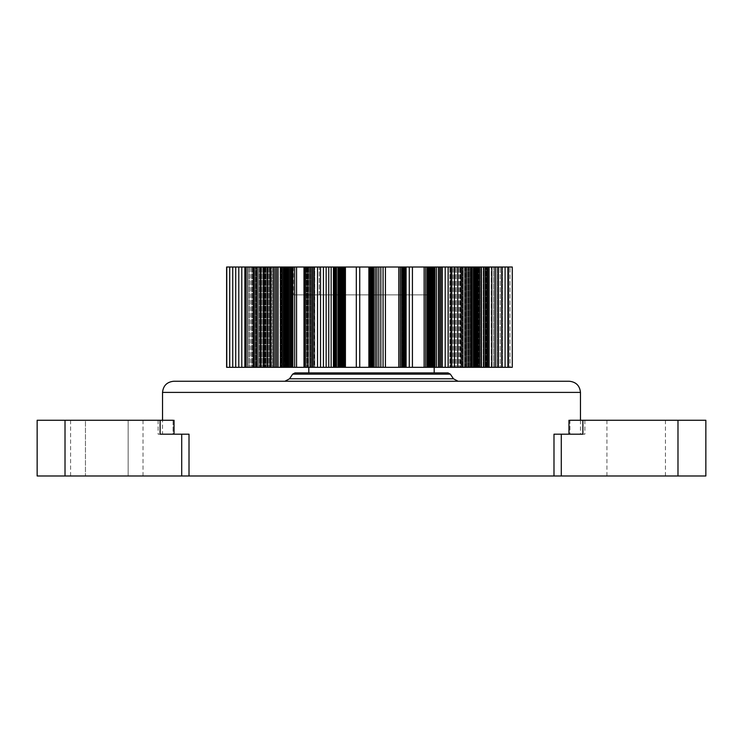 <?xml version="1.0" encoding="UTF-8"?>
<svg xmlns="http://www.w3.org/2000/svg" width="743" height="743" viewBox="0 0 743 743"><rect width="100%" height="100%" fill="white"/><g stroke="black" fill="none" stroke-linecap="round" stroke-linejoin="round"><path stroke-width="0.56" stroke-dasharray="3.71 2.79" d="M705.85 420.259L569.937 420.259C589.766 420.259 589.766 420.259 569.937 420.259C589.766 420.259 589.766 420.259 569.937 420.259L569.937 434.191L582.893 434.191L569.937 434.191C589.766 434.191 589.766 434.191 569.937 434.191C589.766 434.191 589.766 434.191 569.937 434.191L569.937 420.259M665.449 420.259L606.938 420.259L665.449 420.259L665.449 475.984L606.938 475.984L665.449 475.984M173.063 420.259L173.063 434.191L174.038 434.191L160.107 434.191L173.063 434.191C153.234 434.191 153.234 434.191 173.063 434.191C153.234 434.191 153.234 434.191 173.063 434.191L173.063 420.259C153.234 420.259 153.234 420.259 173.063 420.259C153.234 420.259 153.234 420.259 173.063 420.259L37.15 420.259L37.15 475.984L65.013 475.984L65.013 420.259M128.158 420.259C147.309 420.259 147.309 420.259 128.158 420.259C147.309 420.259 147.309 420.259 128.158 420.259L85.454 420.259L128.158 420.259L128.158 475.984L128.158 420.259M85.454 420.259C66.303 420.259 66.303 420.259 85.454 420.259C66.303 420.259 66.303 420.259 85.454 420.259L85.454 475.984L128.158 475.984C147.309 475.984 147.309 475.984 128.158 475.984C147.309 475.984 147.309 475.984 128.158 475.984L85.454 475.984L85.454 420.259M162.531 434.191L189.01 434.191L162.531 434.191L162.531 420.259M181.71 434.191L181.71 475.984L189.01 475.984L189.01 434.191L160.107 434.191L160.107 420.259M448.02 372.893L294.98 372.893M434.191 372.893L308.809 372.893L434.191 372.893M569.324 381.252L173.676 381.252M458.069 381.252L284.931 381.252L458.069 381.252M85.454 475.984C66.303 475.984 66.303 475.984 85.454 475.984C66.303 475.984 66.303 475.984 85.454 475.984M705.85 475.984L561.29 475.984L561.29 434.191L580.469 434.191L553.99 434.191L553.99 475.984L189.01 475.984M181.71 475.984L65.013 475.984M553.99 475.984L561.29 475.984M582.893 420.259L582.893 434.191L561.29 434.191M319.276 294.878L319.276 267.016L412.792 267.016C440.534 267.016 440.534 267.016 412.792 267.016L319.276 267.016L412.792 267.016C440.534 267.016 440.534 267.016 412.792 267.016L319.276 267.016C285.618 267.016 285.618 267.016 319.276 267.016C285.618 267.016 285.618 267.016 319.276 267.016L319.276 294.878L412.792 294.878C440.534 294.878 440.534 294.878 412.792 294.878L319.276 294.878L412.792 294.878C440.534 294.878 440.534 294.878 412.792 294.878L319.276 294.878C285.618 294.878 285.618 294.878 319.276 294.878C285.618 294.878 285.618 294.878 319.276 294.878M229.717 267.016L246.332 267.016L246.332 367.321L246.332 267.016L247.828 267.016L247.828 367.321L247.828 267.016L249.332 267.016L249.332 367.321L249.332 267.016L251.84 267.016L251.84 367.321L251.84 267.016L253.818 267.016L253.818 367.321L253.818 267.016L255.128 267.016L255.128 367.321L255.128 267.016L255.787 267.016L255.787 367.321L255.787 267.016L256.744 267.016L256.744 367.321L256.744 267.016L257.301 267.016L257.301 367.321L257.292 267.016L258.406 267.016L256.298 267.016L256.298 367.321L256.298 267.016L254.329 267.016L254.329 367.321L254.329 267.016L252.499 267.016L252.499 367.321L252.499 267.016L250.725 267.016L250.725 367.321L250.725 267.016L249.091 267.016L249.091 367.321L249.091 267.016L247.521 267.016L247.521 367.321L247.521 267.016L246.1 267.016L276.6 267.016L276.591 367.321L281.105 367.321L278.151 367.321L278.151 267.016L278.151 367.321L276.591 367.321L276.591 267.016L274.919 267.016L308.169 267.016L303.98 267.016L304.073 367.321L303.98 267.016L359.733 267.016L359.733 367.321L226.773 367.321L226.773 267.016L229.717 267.016L229.717 367.321M359.733 367.321L368.881 367.321L368.881 267.016L359.733 267.016M461.18 267.016L461.18 367.321L471.378 367.321L449.868 367.321L449.868 267.016L449.868 367.321L450.982 367.321L450.982 267.016L450.982 367.321L452.236 367.321L452.236 267.016L452.236 367.321L453.156 367.321L453.156 267.016L453.156 367.321L454.122 367.321L454.122 267.016L454.122 367.321L455.218 367.321L455.218 267.016L455.218 367.321L456.341 367.321L456.341 267.016L456.341 367.321L457.447 367.321L457.447 267.016L457.447 367.321L458.032 367.321L458.032 267.016L458.032 367.321L458.923 367.321L458.923 267.016L458.923 367.321L459.908 367.321L459.908 267.016L459.908 367.321L460.372 267.016L460.372 367.321L461.059 367.321L461.059 267.016L461.059 367.321L461.459 267.016L461.459 367.321L462.192 367.321L462.192 267.016L462.192 367.321L463.279 367.321L463.279 267.016L463.279 367.321L464.561 367.321L464.561 267.016L464.561 367.321L465.267 367.321L465.267 267.016L465.267 367.321L465.926 367.321L465.926 267.016L465.926 367.321L466.539 367.321L466.539 267.016L466.539 367.321L467.7 367.321L467.7 267.016L467.7 367.321L468.703 367.321L468.703 267.016L468.703 367.321L469.585 367.321L469.585 267.016L469.585 367.321L470.31 367.321L470.31 267.016L470.31 367.321L470.923 367.321L470.923 267.016L471.378 367.321L471.378 267.016L402.585 267.016L402.585 367.321L402.576 267.016L405.836 267.016L405.808 367.321L406.012 267.016L369.485 267.016L369.485 367.321L368.881 367.321M370.051 267.016L370.051 367.321L370.209 267.016L368.881 267.016M369.903 367.321L369.903 267.016L369.903 367.321M370.209 267.016L370.209 367.321L370.209 267.016M370.274 267.016L370.293 367.321L370.274 267.016M370.265 267.016L370.265 367.321L370.265 267.016M369.856 267.016L369.856 367.321M370.404 267.016L370.051 367.321M370.961 267.016L370.961 367.321L370.404 367.321M371.779 267.016L371.779 367.321L370.961 367.321M372.364 267.016L372.364 367.321L371.779 367.321M373.005 267.016L373.005 367.321L372.364 367.321M373.683 267.016L373.683 367.321L373.005 367.321M375.224 267.016L375.224 367.321L373.683 367.321M376.905 267.016L376.905 367.321L375.224 367.321M378.8 267.016L378.8 367.321L376.905 367.321M380.825 267.016L380.825 367.321L378.8 367.321M383.063 267.016L383.063 367.321L380.825 367.321M385.422 267.016L385.422 367.321L383.063 367.321M398.777 267.016L398.777 367.321L385.422 367.321M400.291 267.016L400.291 367.321L398.777 367.321M401.666 267.016L401.666 367.321L400.291 367.321M402.845 267.016L402.845 367.321L401.666 367.321M403.867 267.016L403.867 367.321L402.845 367.321M404.694 267.016L404.694 367.321L403.867 367.321M405.362 267.016L405.362 367.321L404.694 367.321M405.622 267.016L405.362 367.321M405.808 267.016L405.808 367.321L402.743 367.321L402.743 267.016L402.743 367.321L402.947 267.016L402.947 367.321L403.226 267.016L403.226 367.321L403.579 267.016L403.579 367.321L403.988 267.016L403.988 367.321L404.424 267.016L404.424 367.321L404.675 267.016L404.675 367.321L405.102 267.016L405.102 367.321L405.604 367.321L405.604 267.016L405.622 367.321M405.994 267.016L406.012 367.321M406.096 267.016L406.096 367.321M406.068 267.016L406.068 367.321L406.068 267.016M405.836 367.321L424.132 367.321L424.132 267.016M425.711 267.016L425.711 367.321L424.132 367.321M427.169 267.016L427.169 367.321L425.711 367.321M428.07 267.016L428.07 367.321L427.169 367.321M428.915 267.016L428.915 367.321L428.07 367.321M429.779 267.016L429.779 367.321L428.915 367.321M430.606 267.016L430.606 367.321L429.779 367.321M431.367 267.016L431.367 367.321L430.606 367.321M431.711 267.016L431.367 367.321M432.194 267.016L432.194 367.321L431.711 367.321M432.649 267.016L432.194 367.321M432.918 267.016L432.649 367.321M433.503 267.016L433.503 367.321L432.918 367.321M433.958 267.016L433.503 367.321M434.934 267.016L434.934 367.321L433.958 367.321M436.447 267.016L436.447 367.321L434.934 367.321M438.444 267.016L438.444 367.321L436.447 367.321M439.707 267.016L439.707 367.321L438.444 367.321M441.017 267.016L441.017 367.321L439.707 367.321M442.345 267.016L442.345 367.321L441.017 367.321M445.187 267.016L445.187 367.321L442.345 367.321M448.113 267.016L448.113 367.321L445.187 367.321M451.224 267.016L451.224 367.321L448.113 367.321M454.41 267.016L454.41 367.321L451.224 367.321M457.772 267.016L457.772 367.321L454.41 367.321M461.18 367.321L457.772 367.321M452.115 367.321L464.737 367.321L452.115 367.321L452.115 267.016L450.249 267.016L462.675 267.016L462.675 367.321L462.675 267.016L464.737 267.016L452.115 267.016L452.115 367.321M464.737 267.016L464.737 367.321L466.762 367.321L464.737 367.321L464.737 267.016L466.762 267.016L464.737 267.016M466.762 267.016L466.762 367.321L468.09 367.321L466.762 367.321L466.762 267.016L468.09 267.016L466.762 267.016M468.09 267.016L468.09 367.321L469.39 367.321L468.09 367.321L468.09 267.016L469.39 267.016L468.09 267.016M469.39 267.016L469.39 367.321L470.783 367.321L469.39 367.321L469.39 267.016L470.783 267.016L469.39 267.016M470.783 267.016L470.783 367.321L472.158 367.321L470.783 367.321L470.783 267.016L472.158 267.016L470.783 267.016M472.158 267.016L472.158 367.321L473.458 367.321L473.458 267.016L472.158 267.016M512.271 267.016L466.214 267.016L512.271 267.016L474.099 267.016L474.099 367.321L473.458 367.321M474.099 267.016L473.458 267.016M475.028 267.016L475.028 367.321L474.099 367.321M475.984 267.016L475.984 367.321L475.028 367.321M476.486 267.016L476.486 367.321L475.984 367.321M477.396 267.016L477.396 367.321L476.486 367.321M478.028 267.016L478.028 367.321L477.396 367.321M479.328 267.016L479.328 367.321L478.028 367.321M481.315 267.016L481.315 367.321L479.328 367.321M483.851 267.016L483.851 367.321L481.315 367.321M485.402 267.016L485.402 367.321L483.851 367.321M486.962 267.016L486.962 367.321L485.402 367.321M488.513 267.016L488.513 367.321L486.962 367.321M491.764 267.016L491.764 367.321L488.513 367.321M494.996 267.016L494.996 367.321L491.764 367.321M498.339 267.016L498.339 367.321L494.996 367.321M501.664 267.016L501.664 367.321L498.339 367.321M505.082 267.016L505.082 367.321L501.664 367.321M508.463 267.016L508.463 367.321L505.082 367.321M512.271 367.321L466.214 367.321L472.269 367.321L472.269 267.016L472.269 367.321L474.155 367.321L474.155 267.016L474.155 367.321L476.105 367.321L476.105 267.016L476.105 367.321L477.443 367.321L477.443 267.016L477.443 367.321L478.789 367.321L478.789 267.016L478.789 367.321L480.266 367.321L480.266 267.016L480.266 367.321L481.752 367.321L481.752 267.016L481.752 367.321L483.182 367.321L483.182 267.016L483.182 367.321L483.907 367.321L483.907 267.016L483.907 367.321L484.993 367.321L484.993 267.016L484.993 367.321L486.154 367.321L486.154 267.016L486.154 367.321L486.721 367.321L486.721 267.016L486.721 367.321L487.668 367.321L487.668 267.016L487.668 367.321L488.281 367.321L488.281 267.016L488.281 367.321L489.488 367.321L489.488 267.016L489.488 367.321L491.318 367.321L491.318 267.016L491.318 367.321L493.584 367.321L493.584 267.016L493.584 367.321L494.931 367.321L494.931 267.016L494.931 367.321L496.24 367.321L496.24 267.016L496.24 367.321L497.531 367.321L497.531 267.016L497.531 367.321L500.15 367.321L500.15 267.016L500.15 367.321L502.667 367.321L502.667 267.016L502.667 367.321L505.184 367.321L505.184 267.016L505.184 367.321L507.59 367.321L507.59 267.016L507.59 367.321L509.986 367.321L509.986 267.016L509.986 367.321L512.271 367.321L508.463 367.321M466.214 267.016L466.214 367.321M402.585 267.016L402.585 367.321L402.576 267.016M370.088 267.016L370.088 367.321L370.088 267.016M304.333 267.016L304.509 367.321L304.333 267.016M304.509 267.016L304.741 367.321L304.509 267.016M304.741 267.016L305.029 367.321L304.741 267.016M305.029 267.016L305.029 367.321L305.642 367.321L305.029 367.321L305.029 267.016M305.642 267.016L305.642 367.321L306.218 367.321L305.642 367.321L305.642 267.016M306.218 267.016L306.608 367.321L306.218 267.016M306.608 267.016L306.85 367.321L306.608 267.016M306.85 267.016L307.305 367.321L306.85 267.016M307.305 267.016L307.658 367.321L307.305 267.016M307.658 267.016L307.658 367.321L308.429 367.321L307.658 367.321L307.658 267.016M308.429 267.016L308.429 367.321L309.125 367.321L308.429 367.321L308.429 267.016M309.125 267.016L309.552 367.321L309.125 267.016M309.552 267.016L309.552 367.321L310.36 367.321L309.552 367.321L309.552 267.016M310.36 267.016L310.36 367.321L311.159 367.321L310.36 367.321L310.36 267.016M311.159 267.016L311.159 367.321L311.911 367.321L311.159 367.321L311.159 267.016M311.911 267.016L311.911 367.321L312.562 367.321L311.911 367.321L311.911 267.016M312.562 267.016L312.562 367.321L313.147 367.321L312.562 367.321L312.562 267.016M313.147 267.016L313.147 367.321L313.89 367.321L313.147 367.321L313.147 267.016M313.89 267.016L313.89 367.321L314.465 367.321L313.89 367.321L313.89 267.016M314.465 267.016L314.781 367.321L310.778 367.321L314.465 367.321L314.465 267.016M308.169 267.016L310.778 267.016L308.169 267.016L308.169 367.321L308.169 267.016M258.313 267.016L258.313 367.321L276.591 367.321L246.1 367.321L258.313 367.321L258.313 267.016M259.381 267.016L259.381 367.321L259.381 267.016M261.239 267.016L261.239 367.321L261.239 267.016M262.753 267.016L262.753 367.321L262.753 267.016M263.765 267.016L263.765 367.321L263.765 267.016M264.294 267.016L264.294 367.321L264.294 267.016M265.149 267.016L265.149 367.321L265.149 267.016M265.678 267.016L265.678 367.321L265.678 267.016M266.802 267.016L266.802 367.321L266.802 267.016M267.833 267.016L267.833 367.321L267.833 267.016M268.511 267.016L268.511 367.321L268.511 267.016M269.839 267.016L269.839 367.321L269.839 267.016M271.195 267.016L271.195 367.321L271.195 267.016M272.532 267.016L272.532 367.321L272.532 267.016M273.74 267.016L273.74 367.321L273.74 267.016M274.919 267.016L274.919 367.321L274.919 267.016M281.616 367.321L280.13 367.321L281.616 367.321L281.616 267.016L280.13 267.016L281.616 267.016L281.616 367.321M280.13 367.321L271.474 367.321L280.13 367.321L280.13 267.016L271.474 267.016L271.474 367.321L271.474 267.016L269.421 267.016L280.13 267.016L280.13 367.321M269.421 267.016L269.421 367.321L269.421 267.016L267.35 267.016L269.421 267.016M267.35 267.016L267.35 367.321L267.35 267.016L265.966 267.016L267.35 267.016M265.966 267.016L265.966 367.321L265.966 267.016L264.582 267.016L265.966 267.016M264.582 267.016L264.582 367.321L264.582 267.016L263.087 267.016L264.582 267.016M263.087 267.016L263.087 367.321L263.087 267.016L261.592 267.016L263.087 267.016M261.592 267.016L261.592 367.321L261.592 267.016L260.171 267.016L261.592 267.016M260.171 267.016L260.171 367.321L260.171 267.016L259.456 267.016L260.171 267.016M259.456 267.016L259.456 367.321L259.456 267.016L258.406 267.016L259.456 267.016M258.406 267.016L258.406 367.321L258.406 267.016M232.754 267.016L232.754 367.321M235.735 267.016L235.735 367.321M238.791 267.016L238.791 367.321M241.791 267.016L241.791 367.321M244.846 267.016L244.846 367.321M257.301 267.016L257.301 367.321L257.292 267.016M246.1 267.016L246.1 367.321M253.391 267.016L253.391 367.321M256.929 267.016L256.929 367.321M260.468 267.016L260.468 367.321M263.858 267.016L263.858 367.321M267.229 267.016L267.229 367.321M270.424 267.016L270.424 367.321M273.6 267.016L273.6 367.321M275.105 267.016L275.105 367.321M276.6 267.016L276.6 367.321M278.068 267.016L278.068 367.321M280.427 267.016L280.427 367.321M282.247 267.016L282.247 367.321M283.445 267.016L283.445 367.321M284.012 267.016L284.012 367.321M284.783 267.016L284.783 367.321M285.182 267.016L285.182 367.321M285.925 267.016L285.925 367.321M286.659 267.016L286.659 367.321M287.169 267.016L287.169 367.321M288.247 267.016L288.247 367.321M289.389 267.016L289.389 367.321M290.569 267.016L290.569 367.321M291.693 267.016L291.693 367.321M292.853 267.016L292.853 367.321M294.665 267.016L294.665 367.321M296.559 267.016L296.559 367.321M303.98 267.016L303.98 367.321M304.054 267.016L304.054 367.321M304.286 267.016L304.286 367.321M304.686 267.016L304.686 367.321M305.243 267.016L305.243 367.321M317.512 267.016L317.512 367.321M320.521 267.016L320.521 367.321M323.437 267.016L323.437 367.321M326.149 267.016L326.149 367.321M328.768 267.016L328.768 367.321M331.155 267.016L331.155 367.321M333.44 267.016L333.44 367.321M334.489 267.016L334.489 367.321M335.502 267.016L335.502 367.321M336.468 267.016L336.468 367.321M337.935 267.016L337.935 367.321M339.012 267.016L339.012 367.321M339.709 267.016L339.709 367.321M340.015 267.016L340.015 367.321M340.35 267.016L340.35 367.321M340.47 267.016L340.47 367.321M340.61 267.016L340.61 367.321M340.796 267.016L340.796 367.321M340.953 267.016L340.953 367.321M341.325 267.016L341.325 367.321M341.771 267.016L341.771 367.321M342.254 267.016L342.254 367.321M342.755 267.016L342.755 367.321M343.322 267.016L343.322 367.321M344.297 267.016L344.297 367.321M345.43 267.016L345.43 367.321M308.809 367.321L434.191 367.321L308.809 367.321M606.938 420.259L606.938 475.984M580.469 420.259L580.469 434.191M356.306 267.016L356.306 367.321M409.272 267.016L409.272 367.321M412.421 267.016L412.421 367.321M450.249 267.016L450.249 367.321L450.249 267.016M310.778 267.016L310.778 367.321L310.778 267.016M281.105 267.016L281.105 367.321L281.105 267.016M450.342 374.138L292.658 374.138M453.434 378.772L289.566 378.772M580.469 392.397L162.531 392.397M143.028 420.259L143.028 475.984M174.038 420.259L174.038 434.191M70.585 420.259L70.585 475.984M158.11 420.259L158.11 434.191M568.962 420.259L568.962 434.191M584.89 420.259L584.89 434.191M434.191 294.878L434.191 267.016M448.363 367.321L448.363 267.016L448.363 367.321M314.781 367.321L314.781 267.016L314.781 367.321M293.485 267.016L293.485 294.878"/><path stroke-width="1.11" d="M569.937 420.259L705.85 420.259L705.85 475.984L705.85 420.259M160.107 420.259L160.107 434.191L189.01 434.191L189.01 475.984L37.15 475.984L37.15 420.259L173.063 420.259M284.931 381.252L289.566 378.772L292.658 374.138L294.98 372.893L448.02 372.893L450.342 374.138L453.434 378.772L458.069 381.252M162.531 420.259L162.531 392.397C163.237 385.673 166.952 381.958 173.676 381.252L569.324 381.252C576.048 381.958 579.763 385.673 580.469 392.397L580.469 420.259M561.29 475.984L553.99 475.984L553.99 434.191L561.29 434.191L561.29 475.984L705.85 475.984M189.01 475.984L553.99 475.984M561.29 434.191L582.893 434.191L582.893 420.259M512.271 267.016L512.271 367.321L512.271 267.016L508.463 267.016L508.463 367.321L512.271 367.321M470.783 267.016L505.082 267.016L505.082 367.321L508.463 367.321M505.082 267.016L508.463 267.016M501.664 267.016L501.664 367.321L505.082 367.321M498.339 267.016L498.339 367.321L501.664 367.321M494.996 267.016L494.996 367.321L498.339 367.321M491.764 267.016L491.764 367.321L494.996 367.321M488.513 267.016L488.513 367.321L491.764 367.321M486.962 267.016L486.962 367.321L488.513 367.321M485.402 267.016L485.402 367.321L486.962 367.321M483.851 267.016L483.851 367.321L485.402 367.321M481.315 267.016L481.315 367.321L483.851 367.321M479.328 267.016L479.328 367.321L481.315 367.321M478.028 267.016L478.028 367.321L479.328 367.321M477.396 267.016L477.396 367.321L478.028 367.321M476.486 267.016L476.486 367.321L477.396 367.321M475.984 267.016L475.984 367.321L476.486 367.321M475.028 267.016L475.028 367.321L475.984 367.321M474.099 267.016L474.099 367.321L475.028 367.321M473.458 267.016L473.458 367.321L474.099 367.321M472.158 267.016L472.158 367.321L473.458 367.321M470.783 367.321L472.158 367.321M471.378 267.016L471.378 367.321L461.18 367.321L461.18 267.016L471.378 267.016M425.711 267.016L425.711 367.321L424.132 367.321L424.132 267.016L457.772 267.016L457.772 367.321L461.18 367.321M457.772 267.016L461.18 267.016M454.41 267.016L454.41 367.321L457.772 367.321M451.224 267.016L451.224 367.321L454.41 367.321M448.113 267.016L448.113 367.321L451.224 367.321M445.187 267.016L445.187 367.321L448.113 367.321M442.345 267.016L442.345 367.321L445.187 367.321M441.017 267.016L441.017 367.321L442.345 367.321M439.707 267.016L439.707 367.321L441.017 367.321M438.444 267.016L438.444 367.321L439.707 367.321M436.447 267.016L436.447 367.321L438.444 367.321M434.934 267.016L434.934 367.321L436.447 367.321M433.958 267.016L433.958 367.321L434.934 367.321M433.503 267.016L433.958 367.321M432.918 267.016L432.918 367.321L433.503 367.321M432.649 267.016L432.918 367.321M432.194 267.016L432.649 367.321M431.711 267.016L431.711 367.321L432.194 367.321M431.367 267.016L431.711 367.321M430.606 267.016L430.606 367.321L431.367 367.321M429.779 267.016L429.779 367.321L430.606 367.321M428.915 267.016L428.915 367.321L429.779 367.321M428.07 267.016L428.07 367.321L428.915 367.321M427.169 267.016L427.169 367.321L428.07 367.321M425.711 367.321L427.169 367.321M424.132 367.321L405.836 367.321L405.836 267.016L412.421 267.016L412.421 367.321M424.132 267.016L412.421 267.016M406.096 267.016L406.096 367.321M405.994 267.016L405.994 367.321M369.485 267.016L369.485 367.321L368.881 367.321L368.881 267.016L405.622 267.016L405.836 367.321M405.362 267.016L405.622 367.321M404.694 267.016L404.694 367.321L405.362 367.321M403.867 267.016L403.867 367.321L404.694 367.321M402.845 267.016L402.845 367.321L403.867 367.321M401.666 267.016L401.666 367.321L402.845 367.321M400.291 267.016L400.291 367.321L401.666 367.321M398.777 267.016L398.777 367.321L400.291 367.321M385.422 267.016L385.422 367.321L398.777 367.321M383.063 267.016L383.063 367.321L385.422 367.321M380.825 267.016L380.825 367.321L383.063 367.321M378.8 267.016L378.8 367.321L380.825 367.321M376.905 267.016L376.905 367.321L378.8 367.321M375.224 267.016L375.224 367.321L376.905 367.321M373.683 267.016L373.683 367.321L375.224 367.321M373.005 267.016L373.005 367.321L373.683 367.321M372.364 267.016L372.364 367.321L373.005 367.321M371.779 267.016L371.779 367.321L372.364 367.321M370.961 267.016L370.961 367.321L371.779 367.321M370.404 267.016L370.404 367.321L370.961 367.321M370.051 267.016L370.404 367.321M369.921 267.016L370.051 367.321M369.856 267.016L369.856 367.321M368.881 367.321L345.43 367.321L345.43 267.016L359.733 267.016L359.733 367.321M368.881 267.016L359.733 267.016M304.054 267.016L303.98 367.321L303.98 267.016L344.297 267.016L344.297 367.321L345.43 367.321M344.297 267.016L345.43 267.016M343.322 267.016L343.322 367.321L344.297 367.321M342.755 267.016L342.755 367.321L343.322 367.321M342.254 267.016L342.254 367.321L342.755 367.321M341.771 267.016L341.771 367.321L342.254 367.321M341.325 267.016L341.771 367.321M340.953 267.016L341.325 367.321M340.796 267.016L340.953 367.321M340.61 267.016L340.796 367.321M340.47 267.016L340.61 367.321M340.35 267.016L340.47 367.321M340.015 267.016L340.35 367.321M339.709 267.016L340.015 367.321M339.012 267.016L339.012 367.321L339.709 367.321M337.935 267.016L337.935 367.321L339.012 367.321M336.468 267.016L336.468 367.321L337.935 367.321M335.502 267.016L335.502 367.321L336.468 367.321M334.489 267.016L334.489 367.321L335.502 367.321M333.44 267.016L333.44 367.321L334.489 367.321M331.155 267.016L331.155 367.321L333.44 367.321M328.768 267.016L328.768 367.321L331.155 367.321M326.149 267.016L326.149 367.321L328.768 367.321M323.437 267.016L323.437 367.321L326.149 367.321M320.521 267.016L320.521 367.321L323.437 367.321M317.512 267.016L317.512 367.321L320.521 367.321M305.243 267.016L305.243 367.321L317.512 367.321M304.686 267.016L304.686 367.321L305.243 367.321M304.286 267.016L304.686 367.321M303.98 367.321L296.559 367.321L296.559 267.016L303.98 267.016M253.391 267.016L253.391 367.321L246.1 367.321L246.1 267.016L294.665 267.016L294.665 367.321L296.559 367.321M294.665 267.016L296.559 267.016M292.853 267.016L292.853 367.321L294.665 367.321M291.693 267.016L291.693 367.321L292.853 367.321M290.569 267.016L290.569 367.321L291.693 367.321M289.389 267.016L289.389 367.321L290.569 367.321M288.247 267.016L288.247 367.321L289.389 367.321M287.169 267.016L287.169 367.321L288.247 367.321M286.659 267.016L286.659 367.321L287.169 367.321M285.925 267.016L285.925 367.321L286.659 367.321M285.182 267.016L285.182 367.321L285.925 367.321M284.783 267.016L285.182 367.321M284.012 267.016L284.012 367.321L284.783 367.321M283.445 267.016L283.445 367.321L284.012 367.321M282.247 267.016L282.247 367.321L283.445 367.321M280.427 267.016L280.427 367.321L282.247 367.321M278.068 267.016L278.068 367.321L280.427 367.321M276.6 267.016L276.6 367.321L278.068 367.321M275.105 267.016L275.105 367.321L276.6 367.321M273.6 267.016L273.6 367.321L275.105 367.321M270.424 267.016L270.424 367.321L273.6 367.321M267.229 267.016L267.229 367.321L270.424 367.321M263.858 267.016L263.858 367.321L267.229 367.321M260.468 267.016L260.468 367.321L263.858 367.321M256.929 267.016L256.929 367.321L260.468 367.321M253.391 367.321L256.929 367.321M229.717 267.016L229.717 367.321L226.773 367.321L226.773 267.016L244.846 267.016L244.846 367.321L246.332 367.321M244.846 267.016L246.332 267.016M241.791 267.016L241.791 367.321L244.846 367.321M238.791 267.016L238.791 367.321L241.791 367.321M235.735 267.016L235.735 367.321L238.791 367.321M232.754 267.016L232.754 367.321L235.735 367.321M229.717 367.321L232.754 367.321M434.191 367.321L434.191 372.893M308.809 367.321L308.809 372.893M677.987 475.984L677.987 420.259L677.987 475.984M181.71 475.984L181.71 434.191M65.013 475.984L65.013 420.259M409.272 267.016L409.272 367.321M356.306 267.016L356.306 367.321M292.658 374.138L450.342 374.138M289.566 378.772L453.434 378.772M162.531 392.397L580.469 392.397M174.038 420.259L174.038 434.191M568.962 420.259L568.962 434.191M226.615 367.321L226.615 267.016"/></g></svg>
